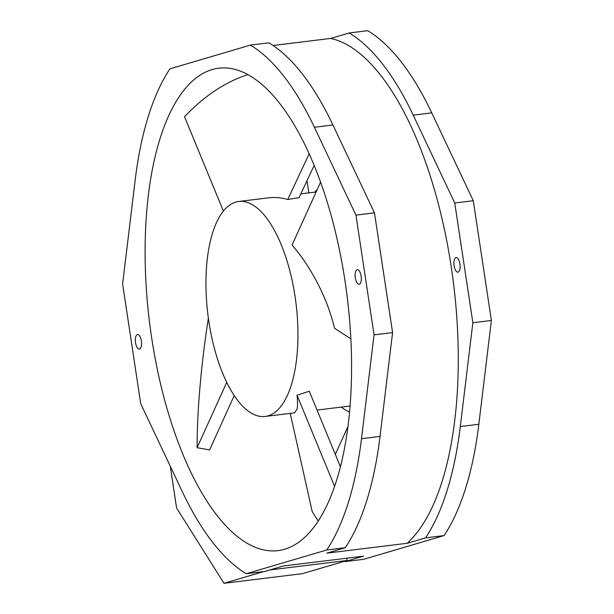 <?xml version="1.0" encoding="UTF-8"?>
<svg xmlns="http://www.w3.org/2000/svg" width="614" height="614" viewBox="0 0 614 614"><rect width="100%" height="100%" fill="white"/><g stroke="black" fill="none" stroke-linecap="round" stroke-linejoin="round"><path stroke-width="0.92" d="M170.27 466.195L176.586 507.97L223.972 583.3L302.403 573.668L347.194 560.459L269.884 569.946M223.972 583.3L263.69 571.58M346.856 558.195L347.194 560.459M139.547 349.067A7.33 3.009 83 0 1 139.347 349.105A7.33 3.009 83 0 1 135.494 342.443A7.33 3.009 83 0 1 137.359 334.592A7.33 3.009 83 0 1 137.559 334.553A7.33 3.009 83 0 1 137.843 334.546A7.33 3.009 83 0 1 141.366 340.97A7.33 3.009 83 0 1 140.007 348.829A7.33 3.009 83 0 1 139.547 349.067M472.864 322.741L491.384 320.462L473.279 200.717L454.751 202.996L472.864 322.741L460.308 426.546A275.072 112.792 83 0 1 425.548 537.856L444.075 535.577L363.611 559.316L345.083 561.587L363.534 556.146L283.254 566.008L264.811 571.45L246.283 573.722A275.072 112.792 -97 0 1 182.258 491.553L140.721 403.705L122.616 283.96L135.164 180.148A275.072 112.792 -97 0 1 169.924 68.837L250.389 45.106L268.917 42.834A275.072 112.792 -97 0 1 332.934 124.995L314.414 127.275A275.072 112.792 -97 0 0 250.389 45.106M392.584 332.596L374.471 212.851L355.951 215.123L374.056 334.868L392.584 332.596L380.035 436.401A275.072 112.792 -97 0 1 345.268 547.711L326.825 553.153L407.105 543.298A261.602 107.266 83 0 0 451.19 266.591A261.602 107.266 83 0 0 330.746 38.413L349.189 32.972A275.072 112.792 83 0 1 413.214 115.14L454.751 202.996M357.125 269.761A7.33 3.009 83 0 1 357.325 269.723A7.33 3.009 83 0 1 361.17 276.384A7.33 3.009 83 0 1 359.313 284.236A7.33 3.009 83 0 1 359.113 284.274A7.33 3.009 83 0 1 358.822 284.274A7.33 3.009 83 0 1 355.306 277.858A7.33 3.009 83 0 1 356.665 269.999A7.33 3.009 83 0 1 357.125 269.761M273.092 45.497L330.746 38.413M345.083 561.587A275.072 112.792 83 0 1 344.515 561.25M374.471 212.851L332.934 124.995M453.915 262.738A7.33 3.009 -97 0 0 454.797 268.571A7.33 3.009 -97 0 0 457.921 272.148A7.33 3.009 -97 0 0 458.121 272.102A7.33 3.009 -97 0 0 459.978 264.25A7.33 3.009 -97 0 0 456.133 257.588A7.33 3.009 -97 0 0 455.926 257.627A7.33 3.009 -97 0 0 453.915 262.738M425.548 537.856L407.105 543.298M246.283 573.722L326.74 549.983A275.072 112.792 -97 0 0 361.508 438.68L374.056 334.868M326.74 549.983L345.268 547.711M355.951 215.123L314.414 127.275M349.189 32.972L367.717 30.7A275.072 112.792 83 0 1 431.742 112.869L473.279 200.717M491.384 320.462L478.836 424.274A275.072 112.792 83 0 1 444.075 535.577M284.604 549.231A243.014 99.645 83 0 1 277.95 550.612A243.014 99.645 83 0 1 150.499 329.756A243.014 99.645 83 0 1 212.068 69.597A243.014 99.645 83 0 1 218.722 68.208A243.014 99.645 83 0 1 346.173 289.071A243.014 99.645 83 0 1 284.604 549.231M306.985 180.731L308.827 192.88M347.954 426.515L335.321 454.375M234.241 395.562L209.604 449.893L197.094 447.713L226.735 382.338M208.361 318.09A238.24 50.348 -80.1 0 0 197.094 447.713M290.222 413.375L312.158 511.385A238.24 30.109 -108.1 0 0 318.259 520.956M334.599 486.357L297.038 395.239L309.295 391.241L340.425 466.763M247.895 74.624A238.24 153.477 -82.6 0 0 184.53 116.767L223.412 211.078M317.346 189.289A116.952 47.953 -97 0 0 314.882 192.136M341.277 407.105A116.952 47.953 -97 0 0 349.558 411.963M297.038 395.239A108.287 13.685 71.9 0 1 296.984 409.3L294.467 412.854L265.141 416.453A108.287 44.4 83 0 1 213.641 345.482A108.287 44.4 83 0 1 216.412 222.775A108.287 44.4 83 0 1 238.754 201.484A108.287 44.4 83 0 1 290.261 272.462A108.287 44.4 83 0 1 287.482 395.163A108.287 44.4 83 0 1 265.141 416.453M320.585 182.143L292.057 245.055A108.287 60.563 63 0 1 313.086 275.057C323.087 292.525 330.232 310.262 334.53 328.283L350.847 338.828M314.161 165.427L299.056 197.647L287.72 199.527C281.381 197.616 274.834 197.071 268.08 197.885L238.754 201.484M287.72 199.527L309.157 153.792M361.508 438.68L380.035 436.401M431.742 112.869L413.214 115.14M460.308 426.546L478.836 424.274M317.062 410.075L350.072 406.023M300.829 193.863L316.118 191.99"/></g></svg>
